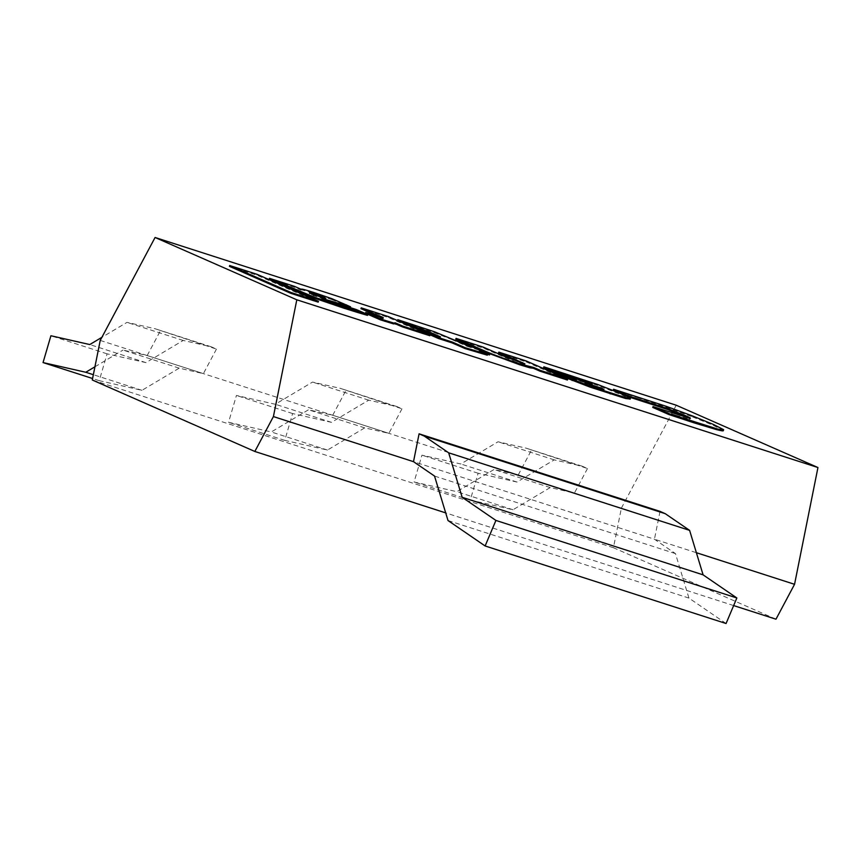 <?xml version="1.0" encoding="UTF-8"?>
<svg xmlns="http://www.w3.org/2000/svg" width="861" height="861" viewBox="0 0 861 861"><rect width="100%" height="100%" fill="white"/><g stroke="black" fill="none" stroke-linecap="round" stroke-linejoin="round"><path stroke-width="0.65" stroke-dasharray="4.3 3.23" d="M401.979 408.803L388.903 433.341L364.709 427.863L327.481 450.045L284.765 440.38L292.622 413.549L331.485 422.342L368.702 400.161L396.76 406.51L401.979 408.803L340.569 388.429L312.511 382.08L275.294 404.261L236.431 395.457L228.563 422.288L271.29 431.964L308.518 409.782L332.712 415.26L388.903 433.341M364.709 427.863L308.518 409.782M327.481 450.045L271.29 431.964M284.765 440.38L228.563 422.288M292.622 413.549L236.431 395.457M331.485 422.342L275.294 404.261M368.702 400.161L312.511 382.08M396.76 406.51L340.569 388.429M332.712 415.26L345.778 390.722M587.493 468.513L574.416 493.052L550.222 487.574L513.005 509.755L470.278 500.08L478.135 473.249L516.998 482.052L554.226 459.871L582.284 466.221L587.493 468.513L526.082 448.14L498.035 441.779L460.807 463.971L421.944 455.168L414.087 481.999L456.814 491.674L494.031 469.493L518.225 474.971L574.416 493.052M550.222 487.574L494.031 469.493M513.005 509.755L456.814 491.674M470.278 500.08L414.087 481.999M478.135 473.249L421.944 455.168M516.998 482.052L460.807 463.971M554.226 459.871L498.035 441.779M582.284 466.221L526.082 448.14M518.225 474.971L531.302 450.432M216.455 349.092L203.39 373.631L179.196 368.153L141.968 390.334L99.241 380.67L107.098 353.839L145.972 362.632L183.189 340.45L211.246 346.8L216.455 349.092L155.045 328.719L126.997 322.369L101.889 337.329M179.196 368.153L122.994 350.072L147.188 355.55L203.39 373.631M94.947 366.786L122.994 350.072M141.968 390.334L93.354 374.696M99.241 380.67L92.59 378.517M107.098 353.839L50.907 335.747M145.972 362.632L89.77 344.551M183.189 340.45L126.997 322.369M211.246 346.8L155.045 328.719M147.188 355.55L160.264 331.011M613.29 390.076L637.172 397.459L637.463 396.641M637.172 397.459L666.156 407.21L666.446 406.392M666.156 407.21L692.567 416.896L692.857 416.078M692.567 416.896L713.274 425.334L713.565 424.516M713.274 425.334L723.315 430.489L723.606 429.671M652.746 407.425L664.229 411.386L664.52 410.568M664.229 411.386L675.853 415.228L676.143 414.41M675.853 415.228L689.639 419.178L689.93 418.36M689.639 419.178L688.746 418.112M455.76 339.191L483.193 348.027L513.178 360.985L513.468 360.167M483.193 348.027L483.484 347.209M513.178 360.985L520.819 363.643L521.109 362.825M520.819 363.643L524.618 364.666L524.909 363.848M524.618 364.666L522.229 363.181M522.164 363.342L520.604 362.664M498.53 352.956L525.974 361.792L526.265 360.974M525.974 361.792L567.41 380.013M484.495 351.783L481.062 350.276M481.051 350.309L477.532 348.759M397.513 320.507L402.561 322.003L402.851 321.185M402.561 322.003L412.29 325.081L412.58 324.263M412.29 325.081L434.202 332.604L434.493 331.786M434.202 332.604L451.96 339.643L452.251 338.825M451.96 339.643L467.222 346.359L467.512 345.541M467.222 346.359L477.597 349.695L477.887 348.877M477.597 349.695L489.532 354.947M487.186 354.183L479.157 351.6L479.448 350.782M479.157 351.6L487.294 355.184M426.443 333.229L440.165 337.652L440.455 336.834M440.165 337.652L432.437 334.251M312.597 294.333L309.164 293.45L313.243 295.56L321.713 298.186C325.555 299.391 326.513 299.542 324.575 298.627L320.109 296.776M325.91 298.423L325.619 299.241L324.737 298.175M320.077 296.851L318.441 296.259M311.66 294.86L311.951 294.042M313.243 295.56L313.533 294.742M321.713 298.186L322.003 297.368M269.202 279.147L294.268 287.208L300.575 289.985L300.866 289.167M294.268 287.208L294.559 286.39M300.575 289.985L301.124 289.253M300.833 290.071C300.586 289.425 304.837 290.512 313.608 293.321L313.899 292.503M313.608 293.321L331.711 299.553L332.002 298.735M331.711 299.553L346.305 305.343L346.596 304.536M346.305 305.343L350.255 307.614M348.522 307.377L336.629 303.696M336.565 303.879L321.54 299.208L321.831 298.39M321.54 299.208L327.761 301.598L328.052 300.78M327.761 301.598L336.845 304.676L337.135 303.858M336.845 304.676L356.26 310.455L356.551 309.637M356.26 310.455L367.475 315.384M551.266 371.791L592.045 384.921L551.503 371.113M543.571 367.625L597.695 385.405L622.546 395.199L630.101 399.213M229.392 266.329L256.836 275.165L318.193 302.136M365.441 313.264L375.181 316.536C384.038 319.323 385.276 319.334 378.905 316.568M383.393 317.892L383.102 318.71L380.045 317.096M360.931 308.668L388.376 317.505L429.822 335.725M395.414 323.833L394.833 323.607L395.328 324.102M370.445 314.965L370.736 314.147M375.181 316.536L375.482 315.718M388.376 317.505L388.666 316.687M395.091 323.682L395.35 322.961M394.833 323.607L395.124 322.789M256.836 275.165L257.127 274.347M599.923 389.355L603.69 390.345L601.193 388.924L584.576 383.575L599.923 389.355L600.214 388.548M584.576 383.575L584.867 382.758M603.69 390.345L603.981 389.527M592.045 384.921L592.336 384.103M565.279 374.32L565.58 373.502M597.695 385.405L597.986 384.587M622.546 395.199L622.837 394.381M630.101 399.02L630.392 398.202M660.032 511.38L654.446 539.212L696.388 552.708M726.071 623.515L688.951 598.094L675.465 553.612L654.446 539.212L413.506 461.668M100.231 340.429L621.373 508.162L613.43 547.725L775.987 619.199M733.647 605.574L445.686 512.887M613.43 547.725L92.288 379.992M621.373 508.162L676.219 405.219M675.465 553.612L434.525 476.058M688.951 598.094L448.011 520.539M505.816 357.972L506.107 357.154M690.081 419.016L690.371 418.198"/><path stroke-width="1.29" d="M93.354 374.696L85.777 372.253L94.947 366.786M92.59 378.517L43.05 362.578L85.777 372.253M101.889 337.329L89.77 344.551L50.907 335.747L43.05 362.578M688.746 418.112L667.566 409.481L628.864 396.932L613.29 390.076L613.581 389.258L629.165 396.114L667.856 408.663L685.388 415.594C689.758 417.499 691.275 418.424 689.93 418.36L653.036 406.607L669.18 413.71L716.826 428.8C721.776 430.08 724.036 430.371 723.606 429.671L713.565 424.516L692.857 416.078L666.446 406.392L613.581 389.258M723.315 430.489C723.746 431.189 721.486 430.898 716.535 429.617L716.826 428.8M723.294 430.575L723.606 429.671M716.535 429.617L693.901 422.794L694.192 421.976M693.901 422.794L668.889 414.528L669.18 413.71M668.889 414.528L652.746 407.425L653.036 406.607M685.098 416.412L685.388 415.594M667.566 409.481L667.856 408.663M646.051 402.076L646.342 401.258M628.864 396.932L629.165 396.114M506.107 357.154L483.484 347.209L456.05 338.373L481.342 349.491C490.555 353.656 503.491 358.499 520.141 363.999L533.788 367.507L540.256 370.359L567.7 379.195L526.265 360.974L498.82 352.138L524.909 363.848L506.107 357.154M522.229 363.181L522.455 362.535M520.604 362.664L498.53 352.956L498.82 352.138M540.256 370.359L539.965 371.177L567.41 380.013L567.7 379.195M539.965 371.177L533.497 368.325L533.788 367.507M533.497 368.325L533.529 367.432M533.239 368.25L529.935 367.83L530.225 367.012M529.935 367.83L519.85 364.816L520.141 363.999M519.85 364.816L484.495 351.783M481.062 350.276L481.342 349.491M477.532 348.759L455.76 339.191L456.05 338.373M432.437 334.251L409.449 325.759L397.513 320.507L397.804 319.689L409.739 324.941L428.035 331.367L440.455 336.834L426.733 332.411L438.68 337.663L452.402 342.075L465.231 347.715L487.584 354.366L479.448 350.782L489.823 354.129L477.887 348.877L467.512 345.541L434.493 331.786L397.804 319.689M487.186 354.183L489.532 354.947L489.823 354.129M465.231 347.715L464.94 348.533L487.294 355.184L487.584 354.366M464.94 348.533L452.1 342.893L452.402 342.075M452.1 342.893L438.389 338.481L438.68 337.663M438.389 338.481L426.443 333.229L426.733 332.411M427.745 332.185L428.035 331.367M415.389 327.567L415.68 326.75M409.449 325.759L409.739 324.941M324.737 298.175L325.91 298.423M320.367 296.033L324.866 297.809C326.803 298.724 325.845 298.573 322.003 297.368L311.951 294.042L309.454 292.632L314.416 293.988L320.367 296.033L320.109 296.776M318.441 296.259L314.125 294.806L314.416 293.988M314.125 294.806L312.597 294.333M300.866 289.167L294.559 286.39L269.493 278.329L315.008 297.443L367.765 314.566L356.551 309.637L321.831 298.39L350.545 306.796L332.002 298.735L313.899 292.503C305.128 289.694 300.876 288.607 301.124 289.253L300.866 289.167M350.545 306.796L350.255 307.614L348.522 307.377M336.629 303.696L336.855 303.061M356.755 311.305L356.465 312.123L367.475 315.384L367.765 314.566M356.465 312.123L343.604 308.098L343.905 307.28M343.604 308.098L314.717 298.261L315.008 297.443M314.717 298.261L292.073 289.199L292.363 288.381M292.073 289.199L269.202 279.147L269.493 278.329M273.411 416.573L296.808 299.8L817.95 467.534L676.219 405.219L155.077 237.485L100.231 340.429L92.288 379.992L254.834 451.465L273.411 416.573L413.506 461.668L419.081 433.826L424.301 436.118L448.667 452.821L462.153 497.292L495.914 520.431L485.13 545.971L448.011 520.539L434.525 476.058L413.506 461.668M296.808 299.8L155.077 237.485M551.503 371.113L543.571 367.625L543.861 366.808L554.785 371.618L592.336 384.103L551.557 370.973L590.495 386.352L625.893 397.696L630.392 398.202L622.837 394.381L597.986 384.587L543.861 366.808M630.101 399.02L625.603 398.514L590.205 387.17L557.734 374.643L551.266 371.791L551.557 370.973M318.484 301.318L318.193 302.136L290.749 293.31L229.392 266.329L229.683 265.522L291.04 292.492L318.484 301.318L257.127 274.347L229.683 265.522M380.045 317.096L360.931 308.668L361.222 307.851L383.393 317.892M402.378 326.889L402.668 326.071L430.113 334.907L429.822 335.725L402.378 326.889L395.414 323.833M394.833 323.607L393.649 323.93L380.454 319.861L365.441 313.264L365.731 312.446L380.745 319.044L393.94 323.112L395.124 322.789L402.668 326.071M378.905 316.568L379.195 315.75C385.567 318.516 384.329 318.505 375.482 315.718L365.731 312.446M430.113 334.907L388.666 316.687L361.222 307.851M395.328 324.102L395.124 322.789M393.649 323.93L393.94 323.112M384.878 321.347L385.168 320.529M380.454 319.861L380.745 319.044M290.749 293.31L291.04 292.492M600.214 388.548L584.867 382.758L601.484 388.107L603.981 389.527L600.214 388.548M601.215 388.86L601.484 388.107M570.434 377.053L570.649 376.451M630.101 399.213L630.392 398.202M625.603 398.514L625.893 397.696M610.234 393.907L610.524 393.09M590.205 387.17L590.495 386.352M572.113 380.519L572.404 379.701M557.734 374.643L558.025 373.825M419.081 433.826L660.032 511.38L665.241 513.673L689.607 530.365L703.093 574.847L736.855 597.975L726.071 623.515L485.13 545.971M696.388 552.708L794.552 584.307L775.987 619.199L733.647 605.574M445.686 512.887L254.834 451.465M817.95 467.534L794.552 584.307M736.855 597.975L495.914 520.431M703.093 574.847L462.153 497.292M689.607 530.365L448.667 452.821M665.241 513.673L424.301 436.118"/></g></svg>
